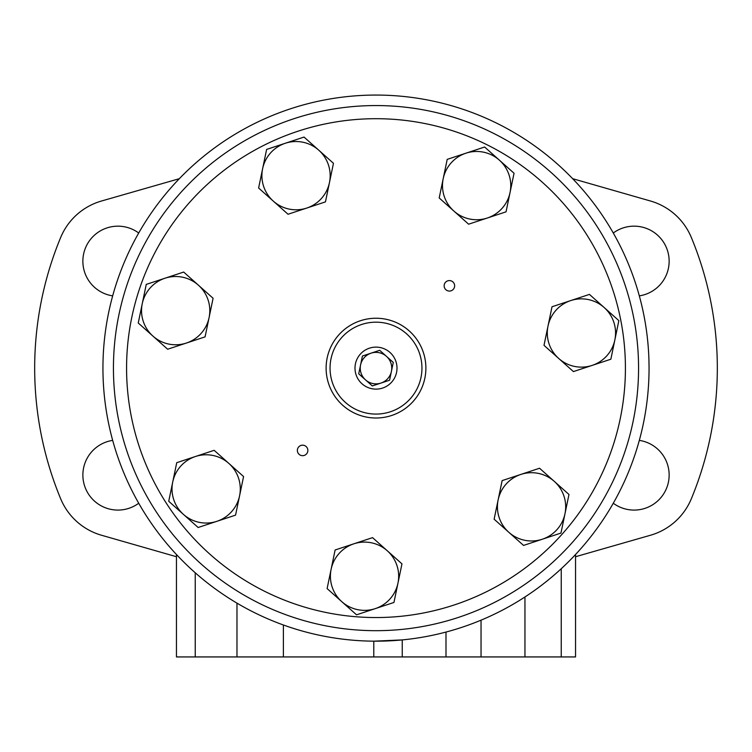 <?xml version="1.0" encoding="UTF-8"?>
<svg xmlns="http://www.w3.org/2000/svg" width="752" height="752" viewBox="0 0 752 752"><rect width="100%" height="100%" fill="white"/><g stroke="black" fill="none" stroke-linecap="round" stroke-linejoin="round"><path stroke-width="1.13" d="M575.543 554.515L575.543 656.938L176.457 656.938L176.457 554.515M639.322 295.865A35.053 35.053 0 0 0 666.479 247.793A35.053 35.053 0 0 0 613.284 233.007M138.716 233.007A35.053 35.053 0 0 0 82.861 261.207A35.053 35.053 0 0 0 112.678 295.865M613.284 503.238A35.053 35.053 0 0 0 666.479 488.452A35.053 35.053 0 0 0 639.322 440.381M112.678 440.381A35.053 35.053 0 0 0 102.112 506.322A35.053 35.053 0 0 0 138.716 503.238M179.333 178.694L101.52 201.01A63.018 63.018 0 0 0 60.677 237.453A341.323 341.323 0 0 0 60.677 498.792A63.018 63.018 0 0 0 101.52 535.245L176.457 556.724M575.543 556.724L650.48 535.245A63.018 63.018 0 0 0 691.323 498.792A341.323 341.323 0 0 0 691.323 237.453A63.018 63.018 0 0 0 650.48 201.01L572.667 178.694M642.518 308.734L641.334 303.648M102.939 368.123A273.061 273.061 0 0 0 512.526 604.599A273.061 273.061 0 0 0 512.526 131.647A273.061 273.061 0 0 0 102.939 368.123M373.782 656.938L373.782 641.174L402.254 639.914L402.254 656.938M649.014 373.095L648.995 374.092M648.985 374.223L648.976 374.816M648.976 374.675L648.995 373.8M648.609 352.556L648.468 350.244M648.008 344.172L647.679 340.703M649.061 367.888L648.91 359.033M647.575 396.558L647.5 397.291M642.499 427.625L642.368 428.217M386.481 356.363A15.754 15.754 0 0 0 360.575 364.927A15.754 15.754 0 0 0 380.944 383.078A15.754 15.754 0 0 0 386.481 356.363L379.694 350.31L362.426 356.016L358.723 373.829L372.306 385.936L389.574 380.23L393.277 362.417L386.481 356.363M389.978 352.444A21.009 21.009 0 0 0 355.433 363.855A21.009 21.009 0 0 0 382.589 388.07A21.009 21.009 0 0 0 389.978 352.444M375.239 608.631L393.954 602.455L397.958 583.157A34.131 34.131 0 0 0 353.835 543.818A34.131 34.131 0 0 0 341.822 601.703L327.111 588.581L335.119 549.994L372.55 537.633L401.963 563.868L397.958 583.157A34.131 34.131 0 0 1 375.239 608.631L356.533 614.816L341.822 601.703A34.131 34.131 0 0 0 375.239 608.631M573.428 371.582L544.006 345.356L548.011 326.058A34.131 34.131 0 0 0 592.134 365.406L610.85 359.221L618.858 320.634L589.446 294.399L570.73 300.584A34.131 34.131 0 0 0 548.011 326.058L552.015 306.76L570.73 300.584A34.131 34.131 0 0 1 614.854 339.932A34.131 34.131 0 0 1 592.134 365.406L573.428 371.582M487.324 218.014L506.04 211.838L514.048 173.242L484.626 147.016L447.205 159.377L439.196 197.964L453.907 211.077A34.131 34.131 0 0 0 510.044 192.54A34.131 34.131 0 0 0 465.92 153.192A34.131 34.131 0 0 0 453.907 211.077L468.609 224.19L487.324 218.014M216.858 521.324L235.564 515.139L243.573 476.552L214.16 450.316L176.739 462.677L168.73 501.274L183.432 514.387A34.131 34.131 0 0 0 239.568 495.85A34.131 34.131 0 0 0 195.445 456.502A34.131 34.131 0 0 0 183.432 514.387L198.143 527.5L216.858 521.324M167.658 349.229L138.246 323.003L142.25 303.705A34.131 34.131 0 0 0 186.374 343.053L205.08 336.868L209.084 317.579L213.089 298.281L198.387 285.168L183.676 272.055L146.255 284.406L142.25 303.705A34.131 34.131 0 0 1 198.387 285.168A34.131 34.131 0 0 1 186.374 343.053L167.658 349.229M542.004 181.965A249.429 249.429 0 0 0 131.779 317.438A249.429 249.429 0 0 0 454.217 604.965A249.429 249.429 0 0 0 542.004 181.965M306.102 446.509A5.255 5.255 0 0 0 297.463 449.358A5.255 5.255 0 0 0 304.259 455.411A5.255 5.255 0 0 0 306.102 446.509M452.883 281.897A5.255 5.255 0 0 0 444.253 284.754A5.255 5.255 0 0 0 451.04 290.808A5.255 5.255 0 0 0 452.883 281.897M542.258 539.25L560.973 533.065L568.982 494.478L539.56 468.242L502.139 480.603L494.13 519.19L508.841 532.313A34.131 34.131 0 0 0 564.978 513.766A34.131 34.131 0 0 0 520.854 474.427A34.131 34.131 0 0 0 508.841 532.313L523.542 545.426L542.258 539.25M288.025 214.245L258.613 188.019L262.617 168.721A34.131 34.131 0 0 0 306.741 208.069L325.456 201.884L333.465 163.297L304.043 137.071L266.622 149.422L262.617 168.721A34.131 34.131 0 0 1 318.754 150.184A34.131 34.131 0 0 1 306.741 208.069L288.025 214.245M550.746 172.161A262.551 262.551 0 0 0 118.919 314.768A262.551 262.551 0 0 0 458.335 617.439A262.551 262.551 0 0 0 550.746 172.161M409.201 330.889A49.886 49.886 0 0 0 327.158 357.99A49.886 49.886 0 0 0 391.642 415.489A49.886 49.886 0 0 0 409.201 330.889A49.886 49.886 0 0 0 327.158 357.99A49.886 49.886 0 0 0 391.642 415.489A49.886 49.886 0 0 0 409.201 330.889M524.952 596.975L524.952 656.938M561.236 568.738L561.236 656.938M236.974 603.142L236.974 656.938M283.391 624.997L283.391 656.938M195.238 572.789L195.238 656.938M445.992 632.056L445.992 656.938M481.045 620.165L481.045 656.938M406.578 333.832A45.947 45.947 0 0 0 331.012 358.789A45.947 45.947 0 0 0 390.41 411.758A45.947 45.947 0 0 0 406.578 333.832"/></g></svg>
